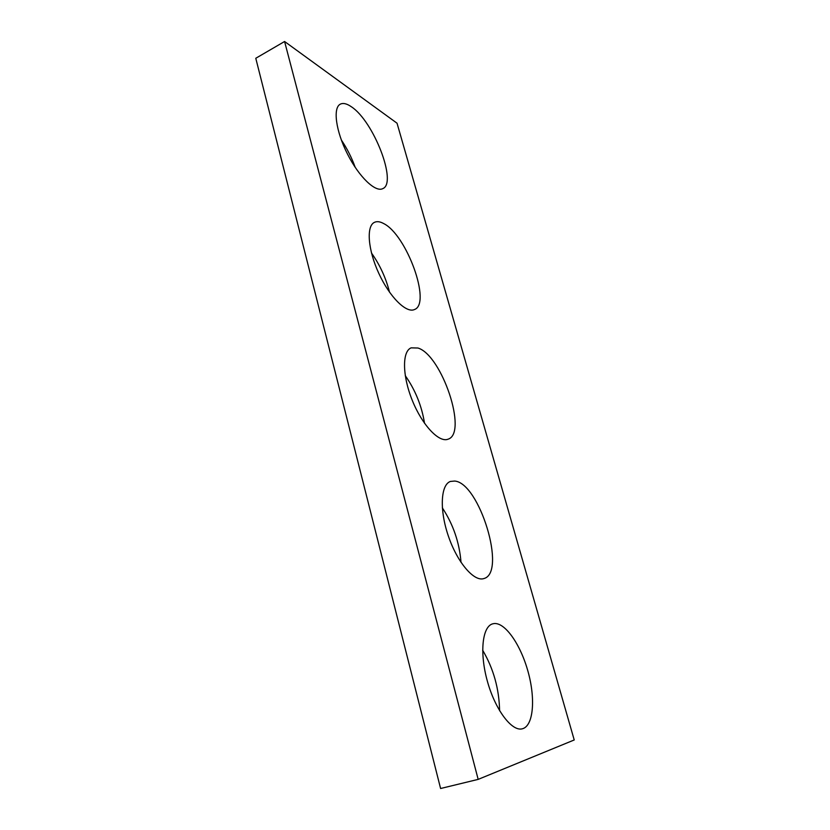 <?xml version="1.0" encoding="UTF-8"?>
<svg xmlns="http://www.w3.org/2000/svg" width="830" height="830" viewBox="0 0 830 830"><rect width="100%" height="100%" fill="white"/><g stroke="black" fill="none" stroke-linecap="round" stroke-linejoin="round"><path stroke-width="1.25" d="M284.586 41.5L397.041 123.214L574.225 739.966L478.173 779.38L440.595 788.5L255.775 58.276L284.586 41.5L478.173 779.38M494.016 623.569L492.615 623.859C482.313 626.577 479.398 652.805 487.397 681.306C495.271 709.847 511.913 731.915 522.412 728.782C533.503 725.928 535.64 698.798 528.088 671.761C520.69 644.682 505.159 622.241 494.016 623.569M499.598 710.729C499.152 688.817 493.508 668.648 482.655 650.222M454.674 481.058L450.462 481.431C440.709 484.616 439.309 509.786 448.397 536.159C457.361 562.574 474.169 582.089 483.932 578.552C506.933 572.627 479.356 482.697 454.674 481.058M461.024 562.398C459.426 542.498 453.19 524.311 442.328 507.846M417.957 348.019L411.13 347.853C402.052 351.349 402.249 375.731 412.334 400.506C422.304 425.323 439.122 442.981 448.076 439.184C468.047 433.25 441.861 355.084 417.957 348.019M424.524 423.279C421.764 405.922 415.342 390.048 405.258 375.658M383.595 223.519C380.016 221.558 376.965 221.164 374.465 222.336C366.134 225.999 367.877 249.809 378.833 273.423C389.675 297.099 406.347 313.481 414.45 309.538C431.642 303.78 406.7 234.745 383.595 223.519M389.519 292.202C385.96 278.06 379.953 264.998 371.477 253.005M351.36 106.759C346.815 103.605 343.122 102.744 340.279 104.175C332.706 107.91 335.87 131.306 347.531 154.141C359.079 177.029 375.502 192.591 382.775 188.628C397.518 183.15 373.676 121.201 351.36 106.759M355.24 167.421C351.744 157.742 347.116 148.591 341.327 139.969"/></g></svg>
